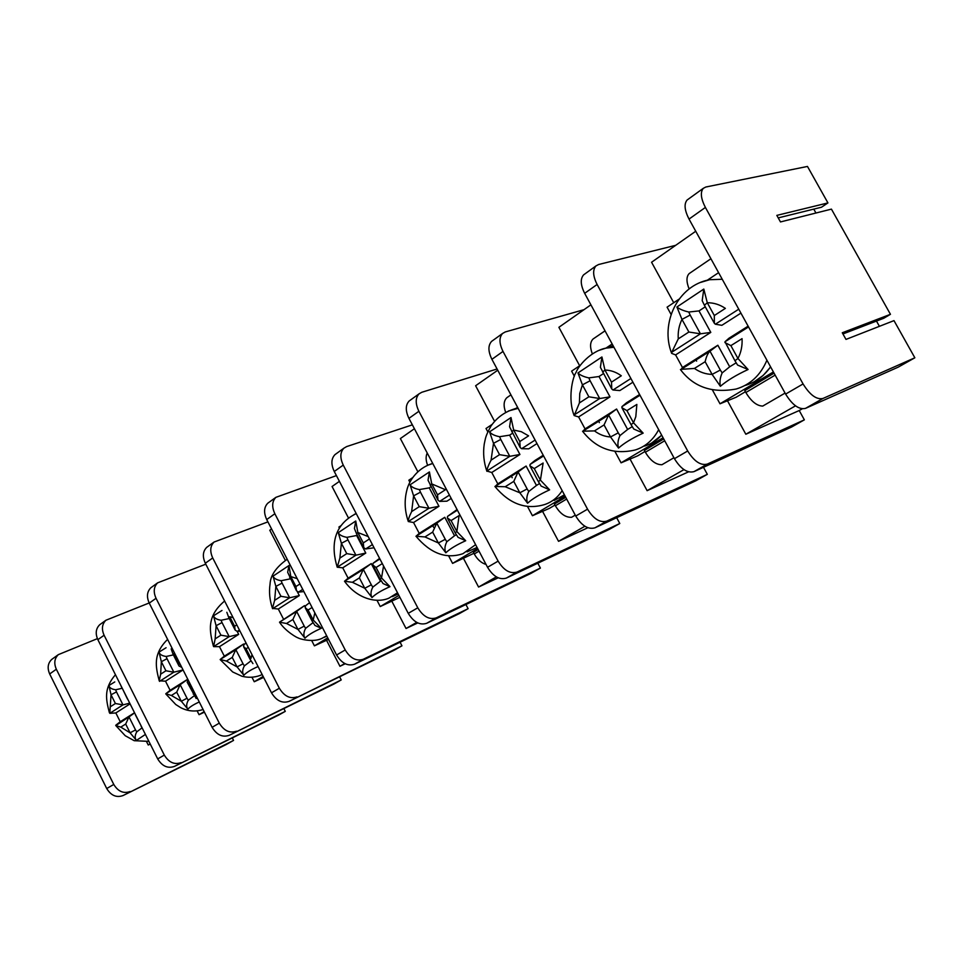 <?xml version="1.0" encoding="UTF-8"?>
<svg xmlns="http://www.w3.org/2000/svg" width="963" height="963" viewBox="0 0 963 963"><rect width="100%" height="100%" fill="white"/><g stroke="black" fill="none" stroke-linecap="round" stroke-linejoin="round"><path stroke-width="1.44" d="M689.123 288.948C686.258 281.75 686.27 276.634 689.171 273.588L710.923 258.734L689.171 273.588M774.071 373.163L744.796 390.605L745.856 392.519C751.188 401.378 756.81 405.905 762.732 406.085L785.074 393.097M773.397 371.935L719.999 403.798L736.105 397.262L745.41 391.724M719.999 403.798L712.451 390.003M696.634 361.113L696.02 359.993M671.079 314.444L667.094 307.161L679.035 299.168M707.324 280.209L718.603 272.649M592.329 353.89C589.777 347.041 590.018 342.07 593.088 338.988L605.017 330.827M663.712 438.923L644.391 450.443L645.379 452.261C650.398 460.639 655.911 464.792 661.93 464.732L673.919 457.75M663.074 437.768L621.075 462.83L637.699 455.824L644.969 451.503M621.075 462.83L614.96 451.491M599.383 422.625L598.661 421.276M574.369 376.256L571.613 371.14L580.328 365.302M606.016 348.088L612.155 343.972M505.671 412.357C503.264 405.712 503.673 400.825 506.887 397.671L510.932 394.866L506.887 397.671M565.726 497.317L554.435 504.046L555.362 505.768C560.105 513.724 565.51 517.564 571.565 517.3L575.26 515.145M565.137 496.21L532.443 515.723L549.404 508.368L554.977 505.057M532.443 515.723L527.471 506.394M512.232 477.744L511.401 476.191M487.82 431.893L486.014 428.499L492.069 424.442M516.096 408.336L517.6 407.337M427.608 465.249C425.766 460.458 425.646 456.39 427.223 453.007M478.154 549.5L473.399 552.341L474.265 553.978C477.359 559.515 481.283 563.006 486.05 564.45M477.6 548.453L452.586 563.391L473.904 553.304M452.586 563.391L448.529 555.687M433.663 527.399L432.76 525.702M409.913 482.258L408.842 480.212L412.682 477.624M398.899 595.423L380.241 606.558L399.898 597.337M380.241 606.558L376.93 600.19M339.421 528.085L338.904 527.074L340.902 525.726M327.757 637.879L314.407 645.848L328.527 639.384M314.407 645.848L311.687 640.551M263.128 676.447L254.244 681.744L263.621 677.41M254.244 681.744L251.993 677.326M204.168 711.633L199.052 714.69L204.445 712.175M199.052 714.69L197.174 710.971M689.027 219.083L705.398 207.43C700.847 198.571 700.161 192.203 703.315 188.315L705.819 187.015L807.476 166.443L827.939 202.916L776.828 215.387L780.487 221.935L831.43 209.127L890.45 314.311L842.276 332.765L845.983 339.409L893.989 320.619L914.85 357.791L898.226 367.132L805.489 408.384C799.073 409.853 792.441 405.086 785.615 394.084L689.027 219.083C684.537 210.295 683.899 203.951 687.088 200.039L688.232 199.221M705.398 207.43L803.07 383.948C809.967 395.047 816.6 399.886 822.98 398.453L914.85 357.791M804.358 419.844L707.311 464.082L694.01 471.629L791.574 427.03L804.358 419.844L799.218 410.539L802.239 408.818M694.01 471.629C687.365 473.351 680.841 469.041 674.437 458.689L584.661 293.33L597.12 284.47C592.931 276.092 592.546 269.905 595.965 265.92L598.601 264.512L675.641 245.336M778.224 217.891L821.499 207.214L827.939 202.916M815.95 213.016L813.771 209.127M842.938 333.956L883.745 318.272L890.45 314.311M879.412 326.325L876.462 321.064M707.324 474.338L606.822 521.091L594.965 527.82L695.816 480.802L707.324 474.338L703.484 467.296M619.787 523.499L517.011 572.046L506.382 578.077L609.374 529.349L619.787 523.499L616.669 517.697M540.399 568.086L436.263 617.861L426.669 623.302L530.938 573.406L540.399 568.086L537.811 563.211M468.102 608.688L363.28 659.27L354.589 664.193L459.447 613.551L468.102 608.688L465.911 604.523M401.956 645.836L289.069 701.365L394.036 650.29L401.956 645.836L400.078 642.225M341.227 679.938L229.266 735.299L333.932 684.043L341.227 679.938L339.602 676.772M285.277 711.368L174.459 766.392L278.536 715.148L285.277 711.368L283.844 708.563M233.552 740.415L123.059 795.546L226.305 744.483L233.552 740.415L232.288 737.923M795.522 405.832L745.831 434.241L727.486 400.764M695.743 231.24L651.566 262.249L673.739 302.707M597.12 284.47L687.69 450.985C694.154 461.409 700.691 465.779 707.311 464.082M594.965 527.82C588.188 529.734 581.784 525.81 575.742 516.036L491.912 359.319L503.011 351.423C499.135 343.466 498.99 337.471 502.602 333.439L505.298 331.934L583.999 309.677M683.959 469.619L647.124 490.673L630.043 459.05M590.909 304.826L558.889 327.3L579.654 365.747M503.011 351.423L587.55 509.174C593.629 519.021 600.057 522.993 606.822 521.091M506.382 578.077C499.532 580.135 493.249 576.536 487.543 567.279L408.938 418.363L418.893 411.273C415.282 403.69 415.33 397.875 419.061 393.831L421.818 392.266L497.077 368.985M584.89 526.255L558.54 541.326L542.554 511.341M497.739 370.225L475.614 385.754L494.549 421.288M418.893 411.273L498.124 561.128C503.866 570.445 510.161 574.092 517.011 572.046M426.669 623.302C419.808 625.456 413.669 622.146 408.252 613.347L334.269 471.485L343.249 465.093C339.867 457.858 340.083 452.225 343.887 448.18L346.668 446.579L412.357 424.852M496.354 576.873L478.575 587.045L463.552 558.528M414.403 428.716L400.379 438.562L417.822 471.689M343.249 465.093L417.786 607.809C423.239 616.657 429.39 620.003 436.263 617.861M354.589 664.193C347.727 666.432 341.733 663.363 336.581 654.984L266.715 519.551L274.852 513.748C271.674 506.827 272.023 501.362 275.887 497.341L336.412 475.614M416.738 622.387L406.037 628.502L391.869 601.309M339.409 481.356L332.066 486.508L348.401 517.865M274.852 513.748L345.223 649.965C350.4 658.391 356.418 661.497 363.28 659.27M289.069 701.365C282.255 703.652 276.393 700.799 271.494 692.806L205.312 563.235L212.727 557.95C209.729 551.33 210.175 546.021 214.075 542.037L267.919 521.874M344.766 663.531L339.951 666.288L326.541 640.299M271.578 528.976L269.784 530.24L285.289 560.297M212.727 557.95L279.354 688.244C284.29 696.285 290.164 699.162 296.989 696.875M229.266 735.299C222.513 737.622 216.795 734.962 212.101 727.318L149.253 603.115L156.042 598.288C153.201 591.932 153.743 586.78 157.631 582.844L205.793 564.174M156.042 598.288L219.287 723.141C224.006 730.821 229.736 733.505 236.501 731.194M174.459 766.392C167.779 768.739 162.193 766.247 157.703 758.916L97.865 639.673L104.1 635.243C101.416 629.128 102.018 624.132 105.906 620.244L149.181 602.97M104.1 635.243L164.3 755.088C168.814 762.455 174.411 764.959 181.104 762.624M123.059 795.546C116.463 797.906 111.022 795.57 106.724 788.541L49.679 673.968L56.336 669.225C53.784 663.338 54.446 658.475 58.322 654.647L97.395 638.65M56.336 669.225L113.766 784.448C118.088 791.514 123.553 793.873 130.161 791.514M49.679 673.968C47.139 668.105 47.813 663.266 51.677 659.45L52.941 658.536M97.865 639.673C95.205 633.594 95.806 628.61 99.707 624.734L100.983 623.807M149.253 603.115C146.436 596.783 146.978 591.655 150.878 587.731L152.166 586.792M205.312 563.235C202.338 556.638 202.796 551.354 206.684 547.381L207.984 546.442M345.223 663.76L339.951 666.288M266.715 519.551C263.561 512.665 263.922 507.224 267.786 503.204L269.074 502.265M417.798 622.917L406.037 628.502M334.269 471.485C330.911 464.286 331.14 458.677 334.968 454.632L336.243 453.705M498.208 577.812L478.575 587.045M408.938 418.363C405.351 410.828 405.423 405.026 409.167 400.981L410.443 400.066M587.851 527.736L558.54 541.326M491.912 359.319C488.06 351.411 487.952 345.44 491.575 341.396L492.815 340.505M688.545 471.834L647.124 490.673M584.661 293.33C580.52 285 580.171 278.849 583.614 274.852L584.818 273.986M799.218 410.539L745.831 434.241M150.156 743.869L148.242 745.013L150.252 744.062M148.242 745.013L146.665 741.871M145.413 734.432L136.445 740.391L130.077 732.807L135.53 729.918L129.006 716.905L115.789 725.584L120.784 727.113L125.696 724.044L128.982 716.917L134.603 712.873M128.982 716.917L115.765 725.247L120.243 721.744L134.531 712.74M130.077 703.857L115.837 712.957L109.818 713.33L111.034 694.78L108.939 685.5L114.778 681.936M129.728 703.159L122.975 704.88L116.475 691.891L111.034 694.78L115.404 703.508L122.975 704.88L109.818 713.33M120.243 721.744L115.837 712.957M122.072 688.304L115.644 689.773L116.475 691.891M135.53 729.918L136.758 731.868L142.03 727.872M136 715.653L135.133 713.932M141.188 725.994L135.398 714.859M136.758 731.868C134.772 735.395 134.664 738.236 136.445 740.391M127.116 697.958L128.151 700.017M127.477 699.066L121.952 687.654M115.644 689.773C111.612 689.195 109.385 687.775 108.939 685.5M187.015 698.235L188.291 700.27C186.268 703.917 186.136 706.89 187.881 709.201L181.321 701.257L187.015 698.235L180.165 684.693L165.792 693.745L171.378 695.479L176.711 692.144L180.141 684.717L187.761 679.216L170.114 690.315L165.516 681.19L159.208 680.793L160.64 674.196L161.339 661.701L159.039 652.107L166.081 647.726M188.291 700.27L194.177 695.792M199.281 701.967C193.563 704.567 189.759 706.974 187.881 709.201M194.418 692.361L193.202 694.07M194.081 693.396L189.422 684.187L187.195 682.189L188.014 679.709M165.925 670.778L173.846 672.186L167.02 658.692L161.339 661.701L165.925 670.778L160.64 674.196M179.154 662.207L178.516 662.628L179.01 666.011L181.766 667.371M173.388 654.888L166.154 656.477C161.989 655.851 159.617 654.395 159.039 652.107M166.154 656.477L167.02 658.692M179.01 666.011L173.027 654.19L174.833 653.672M159.545 681.371L173.846 672.186L183.066 669.923L165.516 681.19M165.792 693.745L170.114 690.315M243.037 663.772L244.361 665.89C242.315 669.658 242.146 672.776 243.844 675.268L237.079 666.914L243.037 663.772L235.839 649.652L220.178 659.523L226.425 661.051L232.239 657.416L235.815 649.676L243.615 644.018L243.904 644.584M244.361 665.89L250.958 660.859M258.072 666.54C251.03 669.658 246.287 672.571 243.844 675.268M252.005 654.659L250.994 658.343L249.971 659.113L252.944 663.615M250.994 658.343L246.095 648.761L243.579 646.594L243.916 644.572L246.034 642.959M237.199 631.451L238.692 634.376L219.48 646.667L213.617 646.63L215.146 638.89L216.085 625.709L213.533 615.79L221.984 610.47M220.9 635.171L229.194 636.627L222.02 622.555L216.085 625.709L220.9 635.171L215.146 638.89M236.79 624.867L234.623 626.275L235.128 630.043L237.247 631.451L239.98 631.114M229.254 618.535L221.105 620.268C216.795 619.582 214.28 618.09 213.533 615.79M221.105 620.268L222.02 622.555M235.128 630.043L228.761 617.572L229.748 616.729L233.094 617.62M235.815 649.676L220.166 659.523L224.319 656.176L243.615 644.018M224.319 656.176L219.48 646.667M238.692 634.376L229.194 636.627L213.617 646.63M326.686 635.809L321.582 638.565C312.265 642.863 298.313 638.529 298.253 637.903C297.687 638.216 285.385 631.367 279.535 622.218L286.517 623.482L292.884 619.498L296.64 611.385L304.513 605.655L304.982 606.57M292.884 619.498L297.976 629.417L304.224 626.106L305.62 628.333C303.55 632.222 303.333 635.52 304.97 638.204L297.976 629.417L286.517 623.482M305.62 628.333L313.011 622.676M314.829 612.817L313.216 620.028L312.024 620.93L314.961 625.456L321.317 628.285C313.384 631.8 307.931 635.099 304.97 638.204M309.592 602.657L305.512 605.799L305.199 607.701L308.064 610.012L313.216 620.028L321.317 628.285M312.024 620.93L305.199 607.701M297.411 591.884L299.324 595.591L278.319 609.025L272.469 608.399L274.636 600.358L275.863 586.407L273.047 576.139L288.948 565.534L290.814 576.572L297.206 578.655M280.931 596.278L289.634 597.782L282.087 583.109L275.863 586.407L280.931 596.278L274.636 600.358M299.938 583.963L295.954 586.539L296.472 590.74L298.458 592.113L303.875 591.595M290.332 578.847L281.112 580.713C276.658 579.967 273.961 578.438 273.047 576.139M281.112 580.713L282.087 583.109M289.682 577.595L290.814 576.572L295.954 586.539M296.472 590.74L287.672 572.323L288.948 565.534M304.224 626.106L296.64 611.385L279.511 622.17L304.513 605.655M283.411 618.944L278.319 609.025M299.324 595.591L289.634 597.782L272.601 608.724M371.333 584.806L372.801 587.129C370.707 591.174 370.442 594.64 371.995 597.554L364.772 588.273L371.333 584.806L363.328 569.41L344.501 581.255L352.398 582.29L359.392 577.92L363.292 569.434L371.261 563.596L380.457 581.231L381.131 580.821M372.801 587.129L380.457 581.231M383.539 565.955L381.541 577.956L380.12 579.016L383.021 583.542L389.979 586.66C381.468 590.451 375.474 594.087 371.995 597.554M373.054 563.283L379.891 558.973L373.054 563.283L372.813 564.992L376.076 567.484L381.541 577.956L389.979 586.66M372.813 564.992L380.132 579.04M357.237 535.091L356.635 535.5L365.784 553.075L342.732 567.821L337.219 567.207L339.855 558.107L341.408 543.313L338.266 532.671L355.756 521.007L357.851 532.503L368.215 536.584M346.764 553.629L355.925 555.182L347.944 539.846L341.408 543.313L346.764 553.629L339.855 558.107M369.443 538.943L363.292 542.927L363.773 547.646L365.615 548.958L374.065 547.791M356.635 535.5L346.897 537.342C342.286 536.523 339.409 534.971 338.266 532.671M346.897 537.342L347.944 539.846M363.773 547.646L356.503 533.671L357.851 532.503L363.292 542.927M356.503 533.671L354.432 528.506L355.756 521.007M363.292 569.434L344.513 581.255L348.112 578.185L371.261 563.596M373.078 563.271L379.578 558.359M348.112 578.185L342.732 567.821M365.784 553.075L355.925 555.182L337.219 567.207M445.279 539.304L446.82 541.748C444.701 545.937 444.376 549.62 445.833 552.786L438.37 542.963L445.279 539.304L436.781 523.174L416.016 536.247L424.936 536.933L432.652 532.106L436.757 523.198L444.774 517.287L454.512 535.765L456.257 534.694M446.82 541.748L454.512 535.765M465.695 540.737L456.883 531.564L451.093 520.574L459.086 515.578L456.883 531.564L455.198 532.828L458.051 537.33L465.695 540.737C456.534 544.865 449.914 548.886 445.833 552.786M455.198 532.828L447.35 517.925L447.554 516.385L457.064 509.535M451.093 520.574L447.35 517.925M430.93 486.76L429.269 487.856L438.972 506.273L413.548 522.536L408.3 521.537C408.168 519.599 409.287 516.288 411.646 511.606L413.596 495.849L410.094 484.81L429.414 471.93L431.761 483.908L445.436 489.722L437.527 494.838L437.972 500.146L439.646 501.386L446.916 501.181L451.202 498.437M419.278 506.658L428.944 508.271L420.482 492.189L413.596 495.849L419.278 506.658L411.646 511.606M429.269 487.856L419.374 489.577C414.584 488.674 411.502 487.085 410.094 484.81M419.374 489.577L420.482 492.189M430.172 485.328L431.761 483.908L437.527 494.838M437.972 500.146L428.029 480.236L429.414 471.93M436.757 523.198L416.028 536.247L419.23 533.37L444.774 517.287M419.23 533.37L413.548 522.536M438.972 506.273L428.944 508.271L408.3 521.537M527.134 488.927L528.759 491.503C526.641 495.849 526.243 499.761 527.568 503.228L519.839 492.791L527.134 488.927L518.106 471.978L495.066 486.484L505.202 486.736L513.773 481.392L518.07 472.002L526.111 466.044L536.463 485.448L539.485 483.582M528.759 491.503L536.463 485.448M541.17 486.098L549.62 489.854C539.701 494.356 532.346 498.822 527.568 503.228M541.17 486.11L538.389 481.644L540.412 480.128L534.248 468.584L543.12 463.034L540.412 480.128L549.62 489.854M534.248 468.584L529.903 465.767L538.401 481.681M529.903 465.767L530.047 464.467L534.971 460.458L543.228 455.258M512.545 433.23L509.62 435.144L519.936 454.476L491.768 472.496L486.881 471.039C487.013 468.825 488.41 465.189 491.07 460.158L493.501 443.317L489.565 431.845L511.004 417.557L513.676 430.052L521.296 431.689L528.591 435.854L519.803 441.536L520.176 447.542L521.645 448.698L528.759 448.83L536.981 443.57M499.544 454.668L509.764 456.33L500.772 439.453L493.501 443.317L499.544 454.668L491.07 460.158M509.62 435.144L499.568 436.721C494.609 435.709 491.274 434.096 489.565 431.845M499.568 436.721L500.772 439.453M511.762 431.761L513.676 430.052L519.803 441.536M520.176 447.542L509.559 426.802L511.004 417.557M495.066 486.484L497.799 483.871L526.111 466.044M497.799 483.871L491.768 472.496M519.936 454.476L509.764 456.33L486.881 471.039M618.258 432.844L619.991 435.565C617.873 440.079 617.379 444.256 618.535 448.072L610.53 436.949L618.258 432.844L608.616 415.005L582.928 431.171L594.496 430.906L604.054 424.936L608.592 415.029L616.585 409.034L627.635 429.462L632.21 426.657M619.991 435.565L627.635 429.462M643.164 433.133L633.51 422.793L626.925 410.635L636.856 404.424L635.809 416.69L633.51 422.793L631.054 424.635L633.762 429.029L643.164 433.133C632.378 438.081 624.168 443.064 618.535 448.072M626.925 410.635L621.869 407.674L631.078 424.671M621.869 407.674L621.954 406.615L626.48 402.799L639.601 394.529M603.428 373.608L598.998 376.521L610 396.864L578.607 416.943L574.177 415.583L579.413 402.931L579.75 393.494L582.422 384.851L577.969 372.934L601.911 356.972L604.945 370.045C610.674 370.153 616.139 372.067 621.316 375.787L611.493 382.142L611.746 388.968L612.986 390.003L619.847 390.569L632.92 382.203M588.862 396.804L599.72 398.526L590.114 380.758L582.422 384.851L588.862 396.804L579.413 402.931M598.998 376.521L588.826 377.893C583.674 376.774 580.051 375.113 577.969 372.934M588.826 377.893L590.114 380.758M602.621 372.115L604.945 370.045L611.493 382.142M611.746 388.968L600.394 367.312L601.911 356.972M608.592 415.029L582.94 431.171L585.047 428.908L616.585 409.034M585.047 428.908L578.607 416.943M610 396.864L599.72 398.526L574.189 414.933M720.324 370.045L722.166 372.91C720.059 377.616 719.469 382.082 720.384 386.307L712.102 374.39L720.324 370.045L709.984 351.194L681.154 369.347L694.431 368.432L705.157 361.715C706.288 356.635 707.889 353.144 709.96 351.218L717.856 345.236L729.701 366.795L736.141 362.834M722.166 372.91L729.701 366.795M748.082 369.515L737.947 358.489L730.881 345.633L742.052 338.651C742.449 345.873 741.077 352.482 737.947 358.489L734.938 360.74L737.562 365.049L748.082 369.515C736.274 374.98 727.041 380.578 720.384 386.307M734.938 360.74L724.983 341.769L728.967 338.23L748.131 326.156M730.881 345.633L724.934 342.563M705.277 306.8L699.006 310.917L710.802 332.391L675.593 354.914L671.668 353.373L671.789 352.217L678.265 338.892C677.796 331.886 679.035 325.386 681.96 319.403L676.905 306.992L703.809 289.069L707.287 302.755C713.655 302.683 719.686 304.549 725.368 308.377L714.317 315.539L714.365 323.339L715.353 324.218L721.853 325.313L740.932 313.119M688.882 332.018L700.438 333.812L690.146 315.045L681.96 319.403L688.882 332.018L678.265 338.892M699.006 310.917L688.75 312.024C683.393 310.772 679.445 309.099 676.905 306.992M688.75 312.024L690.146 315.045M714.365 323.339L704.41 305.247L707.287 302.755L714.317 315.539M704.41 305.247L702.183 300.673L703.809 289.069M709.96 351.218L681.166 369.347L682.478 367.517L717.856 345.236M682.478 367.517L675.593 354.914M710.802 332.391L700.438 333.812L671.789 352.217M775.143 375.113L745.856 392.519M664.699 440.765L645.379 452.261M566.653 499.051L555.362 505.768M479.032 551.149L474.265 553.978M822.98 398.453L805.489 408.384M687.69 450.985L674.437 458.689M803.07 383.948L785.615 394.084M587.55 509.174L575.742 516.036M498.124 561.128L487.543 567.279M417.786 607.809L408.252 613.347M345.223 649.965L336.581 654.984M279.354 688.244L271.494 692.806M219.287 723.141L212.101 727.318M164.3 755.088L157.703 758.916M113.766 784.448L106.724 788.541M125.696 724.044L130.077 732.807L120.784 727.113M115.404 703.508L110.54 706.661M176.711 692.144L181.321 701.257L171.378 695.479M189.422 684.187L190.072 683.79M178.516 662.628L173.87 653.456M232.239 657.416L237.079 666.914L226.425 661.051M246.143 643.176L243.94 644.56L246.143 643.176M246.095 648.761L248.285 647.389M237.247 631.451L239.438 630.043M234.623 626.275L229.748 616.729M262.153 674.533L260.094 675.46C254.172 677.567 248.129 677.82 241.942 676.243L232.697 671.969L220.214 659.643M308.064 610.012L312.084 607.497M298.458 592.113L302.731 589.368M359.392 577.92L364.772 588.273L352.398 582.29M376.076 567.484L382.299 563.596M365.615 548.958L372.392 544.601M354.191 514.435L356.214 513.58M397.514 592.763L388.92 598.155C376.401 603.657 357.117 598.673 344.513 581.255M432.652 532.106L438.37 542.963L424.936 536.933M457.401 510.185L447.554 516.385L457.413 510.185M439.646 501.386L449.444 495.09M427.319 465.382L432.76 463.504M475.614 544.673L462.938 553.689C446.194 559.334 430.545 553.508 415.968 536.235M476.938 547.502L467.067 551.871M513.773 481.392L519.839 492.791L505.202 486.736M543.589 455.932L530.059 464.455L543.589 455.944M521.645 448.698L535.103 440.055M508.44 411.008L518.142 408.348M562.175 490.685C557.673 497.522 551.835 502.144 544.649 504.54C526.099 510.077 509.511 504.058 494.91 486.484M564.402 494.838L554.17 500.459M604.054 424.936L610.53 436.949C604.848 436.66 599.504 434.65 594.496 430.906M639.998 395.251L621.978 406.603L639.998 395.251M612.986 390.003L630.897 378.495M598.878 350.424L605.847 348.149L613.949 347.27M658.68 429.667C653.215 439.959 645.403 446.724 635.267 449.962C613.804 454.957 596.241 448.722 582.555 431.243M608.929 347.161L613.082 345.669M661.629 435.095C656.802 440.392 651.12 444.051 644.584 446.086M705.157 361.715L712.102 374.39C705.795 374.258 699.908 372.272 694.431 368.432M724.983 341.769L748.552 326.926L724.995 341.757M715.353 324.218L738.765 309.183M700.57 282.412L709.659 279.715L722.25 279.27M766.921 360.198C760.601 375.137 750.358 384.743 736.165 389.016C712.042 393.458 693.468 386.97 680.432 369.539M710.525 279.463L709.659 279.715C677.627 285.397 659.92 323.363 671.656 353.373M770.556 366.795C764.008 376.208 755.558 382.419 745.181 385.429M593.088 338.988L605.041 330.863M58.322 654.647L51.677 659.45M105.906 620.244L99.707 624.734M157.631 582.844L150.878 587.731M214.075 542.037L206.684 547.381M275.887 497.341L267.786 503.204M343.887 448.18L334.968 454.632M419.061 393.831L409.167 400.981M502.602 333.439L491.575 341.396M595.965 265.92L583.614 274.852M703.315 188.315L687.088 200.039M115.801 725.572L125.226 735.72L134.206 740.691L148.904 741.378M109.373 712.656C106.086 699.776 103.33 688.774 115.452 674.714M142.44 728.51L141.055 726.138M121.832 687.823L120.796 685.355M180.141 684.717L165.792 693.757M196.187 698.524L187.195 682.189M173.027 654.19L171.173 648.881M159.22 680.793C155.669 666.865 152.648 654.154 167.598 639.384M165.829 693.974L175.784 704.531L180.839 707.733C188.038 711.368 195.453 711.958 203.097 709.514M243.579 646.594L249.971 659.113M228.761 617.572L226.835 612.287M213.365 646.089C209.609 631.307 206.178 616.476 224.608 601.032M296.616 611.409L279.511 622.17M272.481 608.399C269.676 600.19 268.87 592.076 270.061 584.06C270.434 575.417 276.14 567.147 287.203 559.262M324.362 637.301L326.878 636.17M337.17 567.038C331.284 547.694 332.079 525.425 356.226 513.592M392.278 596.639L398.164 594.015M408.312 521.561C404.665 510.872 404.195 500.363 406.892 490.059C408.757 481.729 416.654 468.584 431.677 463.769L432.712 463.396M518.07 472.002L495.078 486.471M486.893 471.316C483.787 462.288 482.896 453.2 484.245 444.051C485.641 438.009 485.135 436.708 490.961 426.079C496.691 417.81 504.335 412.152 513.869 409.106L517.817 407.746M564.426 494.874L559.635 498.076M574.177 415.583C567.58 399.019 572.54 377.255 576.067 372.404C578.257 366.084 590.668 351.158 605.847 348.149L613.154 345.801M661.677 435.204L651.554 443.124M770.641 366.951L763.25 375.377L754.33 381.697"/></g></svg>
